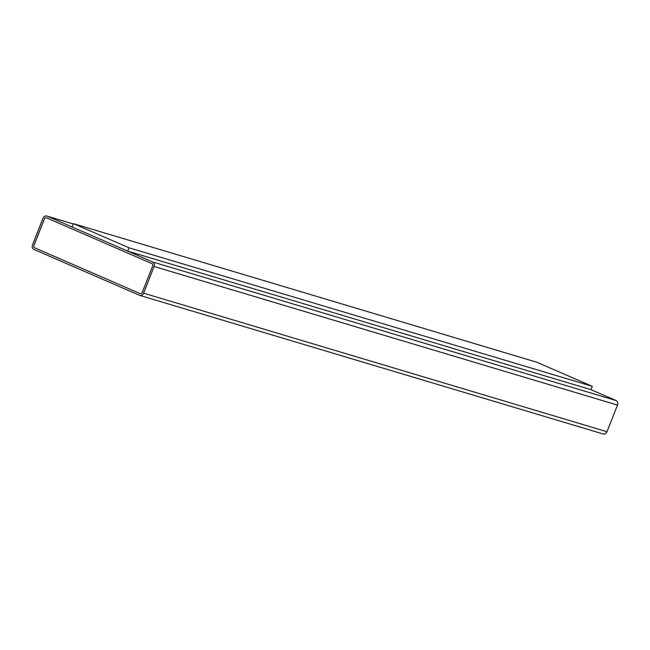 <?xml version="1.0" encoding="UTF-8"?>
<svg xmlns="http://www.w3.org/2000/svg" width="650" height="650" viewBox="0 0 650 650"><rect width="100%" height="100%" fill="white"/><g stroke="black" fill="none" stroke-linecap="round" stroke-linejoin="round"><path stroke-width="0.97" d="M73.45 223.665L128.993 247.788L592.304 386.327L536.762 362.213L73.45 223.665L72.134 227.004L127.684 251.119L590.996 389.667L616.038 400.53A3.591 3.022 106.6 0 1 617.5 405.072L606.994 431.738A3.591 3.022 106.6 0 1 603.192 433.973A3.591 3.022 106.6 0 1 602.908 433.867M47.093 216.133L152.628 261.966A3.591 3.022 106.6 0 1 154.091 266.5L143.593 293.166A3.591 3.022 106.6 0 1 139.782 295.401A3.591 3.022 106.6 0 1 139.498 295.295L33.962 249.47A3.591 3.022 106.6 0 1 32.5 244.928L43.006 218.262A3.591 3.022 106.6 0 1 46.808 216.028A3.591 3.022 106.6 0 1 47.093 216.133L73.328 223.974L46.808 216.028M592.304 386.327L590.996 389.667M128.993 247.788L127.684 251.119M142.204 292.565A1.796 1.511 106.6 0 1 140.156 293.629L34.621 247.804A1.796 1.511 106.6 0 1 33.889 245.529L44.395 218.863A1.796 1.511 106.6 0 1 46.434 217.799L151.97 263.632A1.796 1.511 106.6 0 1 152.709 265.899L142.204 292.565M140.319 293.686A1.796 1.511 106.6 0 1 140.205 293.646L34.669 247.812A1.796 1.511 106.6 0 1 33.938 245.546L44.436 218.879A1.796 1.511 106.6 0 1 46.321 217.758M152.628 261.966L616.038 400.53M154.091 266.5L617.5 405.072M143.593 293.166L606.994 431.738M603.192 433.973L139.782 295.401"/></g></svg>
